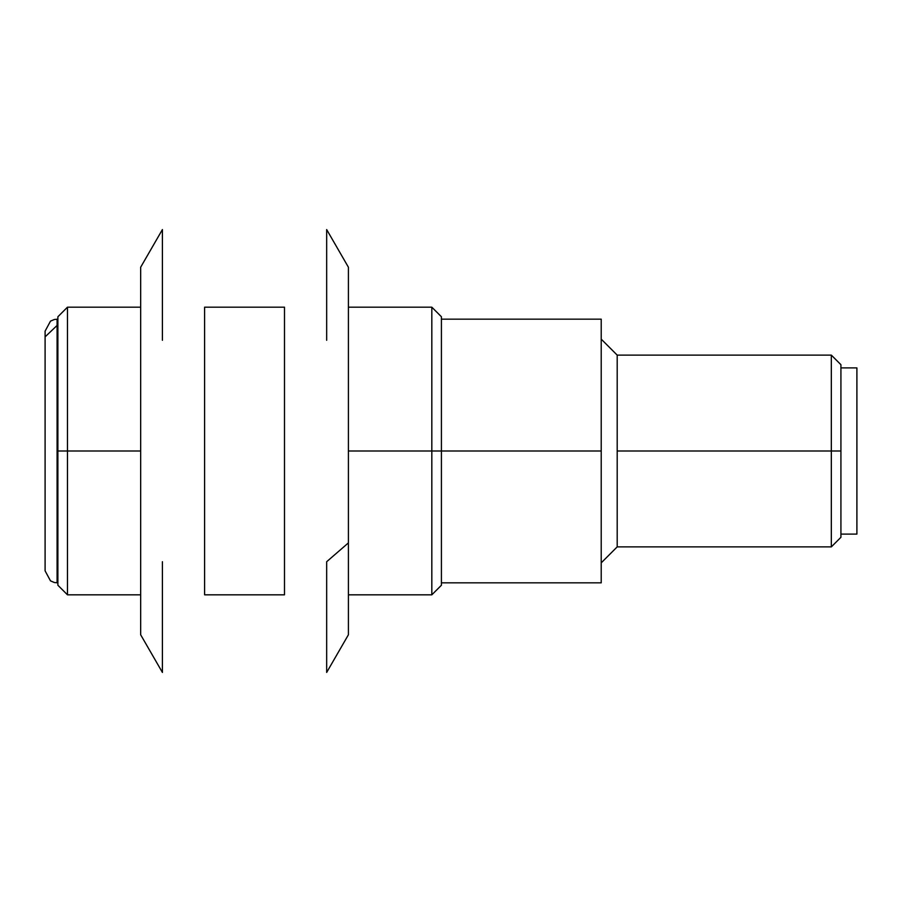 <?xml version="1.0" encoding="UTF-8"?>
<svg xmlns="http://www.w3.org/2000/svg" width="902" height="902" viewBox="0 0 902 902"><rect width="100%" height="100%" fill="white"/><g stroke="black" fill="none" stroke-linecap="round" stroke-linejoin="round"><path stroke-width="1.35" d="M162.405 340.279L162.405 229.57L140.667 267.229L140.667 634.771L162.405 672.43L162.405 561.721M284.491 594.824L284.491 307.176L204.596 307.176L204.596 594.824L284.491 594.824M326.671 672.43L326.671 561.721L326.671 672.43L348.409 634.771L348.409 542.891L326.671 561.721L348.409 542.891L348.409 267.229L326.671 229.57L326.671 340.279M140.667 451L67.47 451L67.47 594.824L67.47 451L140.667 451M140.667 594.824L67.47 594.824L57.886 585.24L57.886 451L67.47 451L57.886 451L57.886 316.76L67.47 307.176L67.47 451L67.47 307.176L140.667 307.176M840.923 534.097L856.9 534.097L856.9 367.903L840.923 367.903M57.085 325.453L57.085 319.161L57.085 325.453L45.1 336.863L45.1 570.853L45.1 331.147L45.1 336.863L57.085 325.453L57.085 582.839L57.085 325.453L57.886 325.453L57.085 325.453M601.217 339.141L617.193 355.117L617.193 546.883L831.328 546.883L831.328 355.117L831.328 451L617.193 451L831.328 451L831.328 546.883L840.923 537.299L840.923 364.701L831.328 355.117L617.193 355.117L617.193 546.883L601.217 562.859M831.328 451L840.923 451L831.328 451M348.409 594.824L431.821 594.824L441.416 585.24L441.416 451L431.821 451L431.821 594.824L431.821 451L441.416 451L441.416 316.76L431.821 307.176L431.821 451L431.821 307.176L348.409 307.176M348.409 451L431.821 451L348.409 451M441.416 582.839L601.217 582.839L601.217 319.161L441.416 319.161M601.217 451L441.416 451L601.217 451M57.886 319.161L54.379 319.477L50.501 321.135L45.1 331.147M57.886 582.839L54.379 582.523L50.501 580.865L45.1 570.853"/></g></svg>
